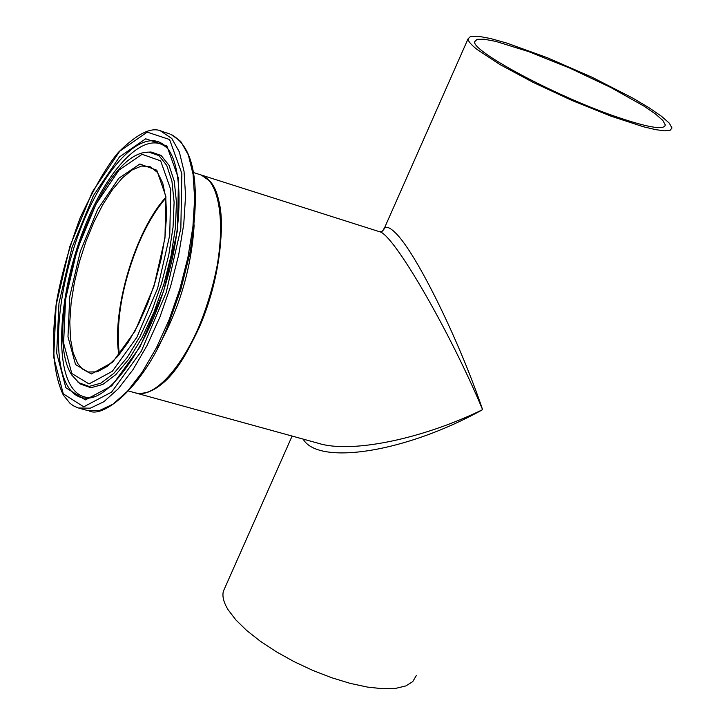 <?xml version="1.0" encoding="UTF-8"?>
<svg xmlns="http://www.w3.org/2000/svg" width="725" height="725" viewBox="0 0 725 725"><rect width="100%" height="100%" fill="white"/><g stroke="black" fill="none" stroke-linecap="round" stroke-linejoin="round"><path stroke-width="1.09" d="M477.068 49.454L499.733 64.434L533.156 82.405L572.333 100.63L611.148 116.227L643.537 126.784L655.753 129.675L664.725 130.826L670.172 130.246L671.975 127.981L669.275 123.123L661.472 116.254L649.083 107.771L632.816 98.12L592.189 77.312L547.429 57.755L506.875 43.101L490.68 38.561L478.355 36.25L470.634 36.341L468.033 38.878C468.087 41.198 471.105 44.723 477.068 49.454M302.987 439.06L303.603 439.903C320.178 465.658 406.816 451.883 482.605 409.661C458.853 339.463 415.751 252.173 395.533 232.97C390.059 227.46 386.208 226.019 383.978 228.629L382.845 230.786M225.185 587.141L223.354 591.274C222.113 596.412 223.699 602.584 228.13 609.788L235.797 619.848L246.645 630.46L260.302 641.226L276.27 651.739L293.933 661.581L312.62 670.344L331.57 677.694L350.048 683.34L367.33 687.064L382.755 688.75L395.75 688.351L405.864 685.932L412.779 681.6L416.295 675.573M165.771 197.68C135.584 230.804 111.877 310.527 119.063 354.806M157.089 387.259C198.297 363.134 236.685 233.812 215.325 191.228M379.193 231.61L201.305 175.042L209.86 181.114C228.411 200.399 223.835 271.612 199.275 327.374C177.516 374.363 156.355 396.24 135.783 393.013M468.033 38.878L383.851 229.417L382.211 231.248L379.692 231.773C393.439 234.039 449.745 330.999 482.605 409.661C421.578 439.359 351.018 453.56 318.511 443.337L318.13 443.229M119.317 354.498C115.719 321.791 121.963 285.306 138.04 245.041C146.251 225.602 155.512 209.951 165.817 198.079M613.776 115.918C553.121 94.848 471.522 50.913 474.667 41.697L477.095 39.322L484.3 39.241L495.809 41.388L528.942 51.72L569.814 68.114L610.731 87.453L643.963 106.122L655.536 114.043L662.822 120.459L665.332 124.999C664.191 130.427 646.999 127.401 613.776 115.918M165.744 197.454C135.358 230.269 111.387 310.844 118.918 354.987M77.711 363.47L73.125 352.776L70.47 338.675L69.808 321.8L71.132 302.86L74.376 282.623L79.387 261.888L85.976 241.443L93.887 222.104L102.823 204.613L112.438 189.678L122.353 177.942L132.167 169.931L141.493 166.043L149.903 166.532L157.497 172.432L162.726 183.044L165.753 197.553L166.56 215.606L165.037 236.305L161.231 258.644L155.313 281.517L147.574 303.784L138.412 324.338L128.28 342.155L117.713 356.401L107.273 366.397L97.177 371.862L87.779 372.025L82.297 368.925L77.711 363.47M199.946 174.607L200.807 174.879C222.693 181.649 227.532 238.507 209.507 297.612C191.772 356.818 156.564 400.408 134.941 392.769L128.66 391.047M157.733 347.483C179.247 309.376 191.391 268.504 194.164 224.877M75.545 364.548L91.359 373.955L112.611 362.264L135.077 331.053L153.917 286.447L164.965 238.063L165.889 196.439L156.772 170.176L139.852 164.022L118.782 178.278L97.648 209.462L80.285 251.439L69.745 296.588L67.978 336.817L75.545 364.548M71.811 373.493L63.61 343.079L65.576 299.153L77.086 249.917L96.008 204.124L119.054 170.022L142.1 154.307L160.66 160.868L170.719 189.506L169.759 235.118L157.642 288.224L136.953 337.152L112.312 371.3L89.048 383.933L71.811 373.493M63.293 393.865L53.695 357.307L56.151 304.944L69.845 246.473L92.283 192.043L119.688 151.271L147.22 132.131L169.578 139.526L181.857 173.547L180.842 228.312L166.27 292.329L141.293 351.244L111.614 392.08L83.765 406.807L63.293 393.865M169.695 133.907L161.902 131.379C152.032 126.34 137.551 133.309 118.438 152.295C107.463 165.055 94.703 186.896 80.185 217.826C68.73 248.766 60.791 277.104 56.351 302.833C50.986 343.188 53.306 373.928 63.311 395.062L69.963 403.272L73.334 405.764L78.282 408.003L90.317 408.184L103.883 401.704L118.356 388.691L133.019 369.641L147.102 345.408L159.853 317.206L170.574 286.484L178.685 254.901L183.76 224.143L185.564 195.823L184.041 171.39L179.365 152.005L171.834 138.511L160.687 130.998M89.084 410.903C103.829 418.887 145.752 384.966 168.671 323.703L180.833 289.511L189.678 254.212C201.342 187.132 195.016 147.139 170.701 134.225L180.706 141.375L188.319 154.878L193.067 174.263L194.644 198.677L192.904 226.961L187.866 257.683L179.782 289.212L169.07 319.879L156.301 348.027L142.191 372.206L127.491 391.21L112.955 404.178L99.316 410.622L87.208 410.413L79.786 408.411M65.857 387.739L85.36 399.91L111.822 385.8L139.979 346.976L163.66 291.078L177.48 230.378L178.486 178.377L166.886 145.961L145.68 138.801L119.498 156.899L93.398 195.668L72.011 247.506L58.979 303.213L56.668 353.039L65.857 387.739M78.073 382.447L89.112 386.434L100.911 383.163L113.834 373.384L127.147 357.525L140.061 336.409L151.77 311.224L161.548 283.493L168.789 254.919L173.048 227.26L174.109 202.193L171.934 181.177L166.741 165.382L158.902 155.567L148.906 152.141L145.027 152.458M79.931 383.851L90.888 387.739L102.778 384.458L115.801 374.635L129.213 358.685L142.218 337.433L154.008 312.094L163.859 284.191L171.136 255.427L175.423 227.587L176.465 202.357L174.272 181.214L169.025 165.318L161.104 155.449L151.036 151.996L148.272 152.141M94.912 396.575L88.785 398.079C80.094 398.94 73.08 394.998 67.751 386.253C50.804 358.195 57.9 285.079 82.124 224.841C106.113 164.367 143.922 126.349 165.028 145.87L167.339 148.317M167.013 147.936C146.06 128.751 108.641 166.378 84.934 226.182C60.991 285.75 54.04 358.014 70.86 385.727C76.152 394.373 83.112 398.261 91.722 397.409L92.999 397.228M223.354 591.274L292.112 436.06M165.789 197.798C135.648 230.74 111.886 310.617 119.136 354.715M193.584 172.586L200.807 174.879C222.874 181.93 227.732 237.329 210.413 295.8C193.24 354.308 158.92 398.732 136.418 393.167M79.877 383.806L71.838 375.115C40.21 327.908 96.978 151.008 148.906 152.141L148.099 152.141M166.958 147.864L165.028 145.87C182.763 160.877 184.512 222.729 165.418 284.834C146.903 347.112 111.496 396.638 88.785 398.079L91.722 397.409M664.607 126.567L665.332 124.999M136.644 393.24L318.293 443.274"/></g></svg>
